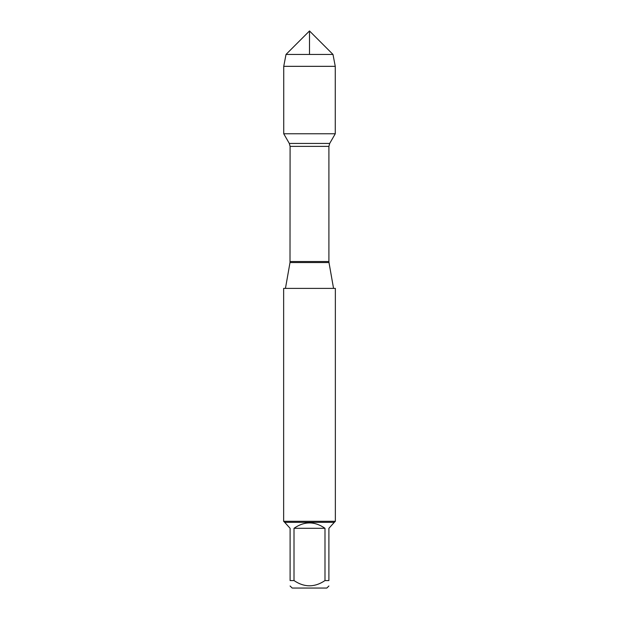 <?xml version="1.0" encoding="UTF-8"?>
<svg xmlns="http://www.w3.org/2000/svg" width="619" height="619" viewBox="0 0 619 619"><rect width="100%" height="100%" fill="white"/><g stroke="black" fill="none" stroke-linecap="round" stroke-linejoin="round"><path stroke-width="0.93" d="M335.359 288.384L283.641 288.384L283.641 521.291L335.359 521.291L335.359 288.384M309.5 54.433L309.5 30.95L286.017 54.433L283.734 66.334L283.734 133.774L289.305 143.438L290.094 146.378L290.009 262.549L328.991 262.549L333.548 288.384M283.734 133.774L335.266 133.774L283.734 133.774L283.734 66.334L335.266 66.334L335.266 133.774L329.695 143.438L289.305 143.438M328.898 585.992L326.84 588.05L292.16 588.05L290.102 585.992M324.99 528.301C314.661 521.136 304.339 521.136 294.01 528.301L324.99 528.301L324.99 580.568C314.653 587.539 304.331 587.539 294.01 580.568L290.102 580.568C290.102 587.539 290.102 587.539 290.102 580.568L290.102 528.301L284.678 522.328L334.322 522.328L328.898 528.301L328.898 580.568C328.898 587.539 328.898 587.539 328.898 580.568L324.99 580.568M294.01 528.301L294.01 580.568M334.322 522.328L335.359 521.291M332.983 54.433L286.017 54.433L309.5 30.95L332.983 54.433L335.266 66.334M290.094 261.528L328.906 261.528L328.906 146.378L290.094 146.378M290.009 262.549L285.452 288.384M328.906 146.378L329.695 143.438M328.991 262.549L328.906 261.528M284.678 522.328L283.641 521.291M286.017 54.433L283.734 66.334"/></g></svg>
